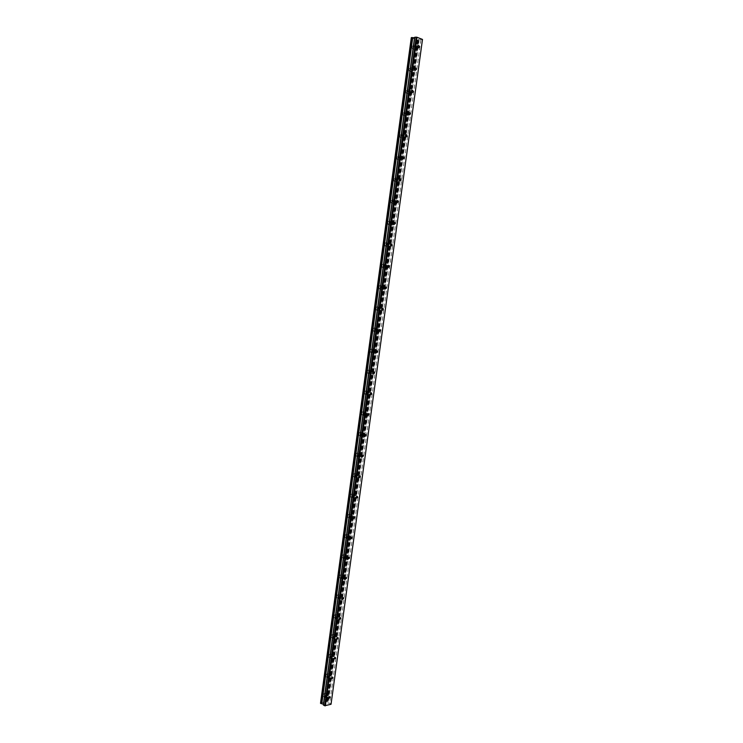 <?xml version="1.0" encoding="UTF-8"?>
<svg xmlns="http://www.w3.org/2000/svg" width="743" height="743" viewBox="0 0 743 743"><rect width="100%" height="100%" fill="white"/><g stroke="black" fill="none" stroke-linecap="round" stroke-linejoin="round"><path stroke-width="0.56" stroke-dasharray="3.71 2.79" d="M416.303 47.366L415.755 45.852L414.631 46.735L415.17 48.249L416.303 47.366M327.422 695.95L327.291 695.253L325.722 696.405L325.843 697.092L327.422 695.95M330.106 676.371L329.966 675.666L328.406 676.799L328.536 677.505L330.106 676.371M332.799 656.71L332.66 655.985L331.099 657.109L331.239 657.834L332.799 656.71M335.502 636.965L335.353 636.222L333.802 637.336L333.951 638.07L335.502 636.965M338.223 617.136L338.065 616.374L336.523 617.47L336.672 618.232L338.223 617.136M340.944 597.223L340.786 596.443L339.254 597.521L339.412 598.301L340.944 597.223M343.693 577.218L343.517 576.419L341.994 577.487L342.161 578.286L343.693 577.218M346.442 557.129L346.266 556.312L344.752 557.371L344.928 558.188L346.442 557.129M349.21 536.957L349.024 536.112L347.51 537.161L347.696 537.997L349.21 536.957M351.987 516.691L351.792 515.828L350.297 516.859L350.482 517.722L351.987 516.691M354.773 496.333L354.569 495.451L353.083 496.473L353.287 497.355L354.773 496.333M357.578 475.891L357.364 474.991L355.888 475.994L356.101 476.904L357.578 475.891M360.392 455.357L360.16 454.428L358.702 455.431L358.925 456.36L360.392 455.357M363.216 434.739L362.974 433.782L361.525 434.776L361.767 435.732L363.216 434.739M366.058 414.027L365.807 413.043L364.367 414.027L364.618 415.003L366.058 414.027M368.909 393.223L368.639 392.211L367.218 393.186L367.479 394.189L368.909 393.223M371.769 372.327L371.491 371.296L370.079 372.252L370.358 373.283L371.769 372.327M374.648 351.328L374.361 350.278L372.958 351.225L373.246 352.284L374.648 351.328M377.537 330.245L377.23 329.158L375.847 330.106L376.153 331.192L377.537 330.245M380.435 309.069L380.119 307.955L378.754 308.893L379.069 310.007L380.435 309.069M383.351 287.801L383.016 286.649L381.67 287.587L382.004 288.73L383.351 287.801M386.276 266.431L385.933 265.251L384.595 266.18L384.948 267.359L386.276 266.431M389.221 244.967L388.858 243.76L387.54 244.679L387.902 245.887L389.221 244.967M392.174 223.411L391.793 222.166L390.502 223.086L390.883 224.321L392.174 223.411M395.146 201.752L394.747 200.48L393.465 201.39L393.864 202.663L395.146 201.752M398.127 179.992L397.709 178.691L396.446 179.592L396.864 180.902L398.127 179.992M401.118 158.138L400.681 156.801L399.446 157.702L399.883 159.039L401.118 158.138M404.127 136.183L403.672 134.817L402.455 135.709L402.91 137.083L404.127 136.183M407.145 114.134L406.672 112.722L405.483 113.623L405.957 115.026L407.145 114.134M410.182 91.983L409.69 90.535L408.52 91.426L409.012 92.866L410.182 91.983M413.238 69.721L412.718 68.245L411.566 69.127L412.086 70.613L413.238 69.721M320.53 703.119L326.502 701.485L417.139 39.983L418.068 40.011L327.236 701.903L327.858 703.017L418.903 39.425L422.488 39.425M418.068 40.011L418.903 39.425M411.78 46.763L413.526 45.388L414.371 47.747L412.616 49.112L411.78 46.763M414.167 46.558L415.922 45.184L416.758 47.543L415.003 48.917L414.167 46.558M323.205 695.346C323.799 693.553 324.607 692.959 325.648 693.563L325.843 694.64C325.248 696.432 324.44 697.027 323.4 696.414L323.205 695.346M325.248 696.535C325.843 694.733 326.66 694.138 327.691 694.742L327.886 695.82C327.301 697.621 326.483 698.216 325.443 697.603L325.248 696.535M325.88 675.768C326.465 673.985 327.273 673.399 328.313 674.012L328.517 675.108C327.932 676.892 327.124 677.477 326.084 676.864L325.88 675.768M327.932 676.919C328.517 675.127 329.325 674.542 330.366 675.155L330.57 676.251C329.985 678.043 329.177 678.628 328.137 678.015L327.932 676.919M328.564 656.106C329.14 654.342 329.948 653.756 330.979 654.369L331.202 655.493C330.626 657.267 329.818 657.843 328.777 657.23L328.564 656.106M330.626 657.221C331.202 655.447 332.01 654.862 333.05 655.475L333.263 656.598C332.688 658.372 331.88 658.957 330.839 658.344L330.626 657.221M331.257 636.361C331.824 634.606 332.632 634.03 333.672 634.643L333.895 635.794C333.328 637.559 332.52 638.126 331.48 637.513L331.257 636.361M333.328 637.438C333.904 635.674 334.703 635.098 335.743 635.711L335.975 636.862C335.399 638.627 334.601 639.203 333.561 638.59L333.328 637.438M333.969 616.532C334.526 614.786 335.325 614.22 336.365 614.832L336.607 616.021C336.04 617.758 335.242 618.325 334.201 617.712L333.969 616.532M336.05 617.563C336.616 615.817 337.415 615.25 338.455 615.863L338.687 617.043C338.13 618.789 337.331 619.356 336.291 618.743L336.05 617.563M336.681 596.62C337.238 594.883 338.037 594.326 339.068 594.939L339.319 596.155C338.771 597.883 337.972 598.44 336.932 597.827L336.681 596.62M338.78 597.604C339.337 595.867 340.127 595.31 341.167 595.923L341.418 597.14C340.87 598.877 340.071 599.434 339.031 598.821L338.78 597.604M339.421 576.614C339.96 574.896 340.749 574.348 341.789 574.961L342.049 576.196C341.511 577.915 340.721 578.472 339.681 577.85L339.421 576.614M341.52 577.562C342.068 575.844 342.857 575.286 343.898 575.899L344.158 577.144C343.619 578.862 342.82 579.419 341.789 578.806L341.52 577.562M342.161 556.526C342.69 554.826 343.48 554.278 344.52 554.891L344.798 556.163C344.26 557.863 343.47 558.411 342.439 557.798L342.161 556.526M344.278 557.436C344.817 555.727 345.597 555.179 346.637 555.792L346.916 557.064C346.377 558.773 345.588 559.321 344.548 558.708L344.278 557.436M344.919 536.353C345.439 534.663 346.219 534.115 347.26 534.728L347.548 536.037C347.027 537.728 346.238 538.266 345.207 537.653L344.919 536.353M347.046 537.217C347.566 535.517 348.356 534.979 349.386 535.592L349.674 536.892C349.154 538.591 348.365 539.13 347.334 538.517L347.046 537.217M347.687 516.088C348.198 514.407 348.978 513.877 350.009 514.481L350.315 515.818C349.795 517.5 349.024 518.029 347.984 517.416L347.687 516.088M349.823 516.905C350.343 515.224 351.114 514.695 352.145 515.298L352.451 516.645C351.941 518.317 351.16 518.855 350.12 518.242L349.823 516.905M350.464 495.73C350.965 494.067 351.736 493.538 352.776 494.151L353.092 495.516C352.591 497.178 351.82 497.708 350.78 497.104L350.464 495.73M352.609 496.51C353.12 494.847 353.891 494.318 354.922 494.922L355.238 496.296C354.736 497.959 353.965 498.488 352.925 497.884L352.609 496.51M353.25 475.288C353.752 473.644 354.513 473.124 355.544 473.718L355.878 475.13C355.386 476.774 354.625 477.294 353.584 476.69L353.25 475.288M355.414 476.031C355.916 474.378 356.677 473.848 357.708 474.452L358.042 475.864C357.55 477.517 356.779 478.037 355.748 477.433L355.414 476.031M356.055 454.753C356.547 453.128 357.299 452.608 358.33 453.202L358.683 454.651C358.2 456.276 357.439 456.796 356.408 456.202L356.055 454.753M358.228 455.45C358.72 453.815 359.473 453.295 360.504 453.899L360.857 455.338C360.374 456.973 359.612 457.493 358.581 456.899L358.228 455.45M358.878 434.135C359.352 432.519 360.104 432.008 361.135 432.593L361.497 434.079C361.024 435.695 360.271 436.206 359.24 435.612L358.878 434.135M361.061 434.785C361.535 433.169 362.287 432.649 363.318 433.243L363.68 434.729C363.206 436.345 362.454 436.856 361.423 436.271L361.061 434.785M361.702 413.424C362.166 411.817 362.918 411.316 363.94 411.901L364.33 413.414C363.856 415.021 363.113 415.523 362.092 414.938L361.702 413.424M363.894 414.027C364.367 412.421 365.11 411.919 366.132 412.504L366.522 414.027C366.058 415.625 365.305 416.136 364.284 415.551L363.894 414.027M364.544 392.62C364.999 391.032 365.742 390.53 366.763 391.106L367.172 392.666C366.708 394.254 365.974 394.756 364.952 394.171L364.544 392.62M366.745 393.177C367.209 391.589 367.943 391.087 368.965 391.663L369.373 393.233C368.918 394.812 368.175 395.322 367.153 394.737L366.745 393.177M367.395 371.714C367.841 370.153 368.574 369.652 369.596 370.218L370.023 371.825C369.577 373.395 368.844 373.887 367.822 373.32L367.395 371.714M369.615 372.234C370.06 370.664 370.794 370.163 371.806 370.738L372.234 372.345C371.788 373.915 371.054 374.407 370.042 373.84L369.615 372.234M370.265 350.724C370.701 349.173 371.426 348.681 372.438 349.247L372.884 350.891C372.447 352.442 371.723 352.934 370.711 352.368L370.265 350.724M372.494 351.198C372.93 349.647 373.655 349.154 374.667 349.712L375.113 351.365C374.676 352.916 373.952 353.408 372.94 352.841L372.494 351.198M373.144 329.641C373.571 328.109 374.286 327.617 375.289 328.174L375.763 329.864C375.336 331.397 374.621 331.88 373.608 331.332L373.144 329.641M375.382 330.068C375.809 328.536 376.525 328.044 377.528 328.601L378.001 330.291C377.574 331.824 376.859 332.316 375.847 331.759L375.382 330.068M376.032 308.466C376.45 306.952 377.156 306.46 378.159 307.008L378.651 308.735C378.233 310.258 377.528 310.741 376.525 310.193L376.032 308.466M378.289 308.847C378.698 307.333 379.413 306.84 380.407 307.388L380.899 309.116C380.49 310.639 379.775 311.122 378.772 310.583L378.289 308.847M378.939 287.197C379.348 285.693 380.044 285.21 381.038 285.749L381.558 287.522C381.15 289.018 380.453 289.501 379.459 288.971L378.939 287.197M381.205 287.532C381.605 286.027 382.311 285.544 383.304 286.074L383.815 287.857C383.416 289.361 382.71 289.844 381.716 289.306L381.205 287.532M381.856 265.827C382.255 264.35 382.942 263.867 383.927 264.387L384.475 266.208C384.075 267.694 383.388 268.167 382.404 267.647L381.856 265.827M384.131 266.115C384.53 264.629 385.218 264.155 386.202 264.675L386.741 266.496C386.351 267.982 385.663 268.464 384.67 267.944L384.131 266.115M384.79 244.363C385.171 242.905 385.858 242.422 386.834 242.933L387.4 244.8C387.019 246.267 386.341 246.741 385.357 246.23L384.79 244.363M387.075 244.605C387.456 243.137 388.143 242.664 389.118 243.165L389.685 245.041C389.304 246.509 388.617 246.992 387.642 246.481L387.075 244.605M387.735 222.798C388.106 221.358 388.775 220.885 389.75 221.377L390.344 223.299C389.973 224.748 389.304 225.222 388.329 224.72L387.735 222.798M390.029 222.993C390.4 221.553 391.078 221.08 392.044 221.572L392.638 223.494C392.267 224.943 391.598 225.417 390.623 224.915L390.029 222.993M390.697 201.149L392.675 199.728L393.298 201.706L391.31 203.118L390.697 201.149M393.001 201.288L394.988 199.867L395.61 201.845L393.623 203.266L393.001 201.288M393.66 179.388L395.62 177.976L396.27 180.01L394.31 181.413L393.66 179.388M395.982 179.481L397.942 178.079L398.592 180.103L396.632 181.515L395.982 179.481M396.651 157.535L398.573 156.132L399.251 158.213L397.329 159.606L396.651 157.535M398.982 157.581L400.904 156.179L401.582 158.259L399.66 159.661L398.982 157.581M399.65 135.579L401.536 134.186L402.251 136.322L400.356 137.706L399.65 135.579M401.991 135.579L403.876 134.186L404.591 136.322L402.697 137.715L401.991 135.579M402.66 113.53L404.517 112.137L405.26 114.329L403.403 115.713L402.66 113.53M405.019 113.475L406.867 112.082L407.61 114.273L405.752 115.667L405.019 113.475M405.687 91.37L407.508 89.987L408.279 92.234L406.458 93.618L405.687 91.37M408.056 91.268L409.876 89.884L410.647 92.132L408.826 93.516L408.056 91.268M408.724 69.118L410.507 67.743L411.316 70.037L409.532 71.412L408.724 69.118M411.102 68.969L412.894 67.585L413.693 69.888L411.91 71.263L411.102 68.969M327.858 703.017L329.734 703.184L331.034 704.271M417.139 39.983L416.266 39.648L325.61 701.726M411.288 37.717L416.266 39.648M414.594 37.299L414.529 37.782M418.253 39.816L327.449 702.172M326.502 701.485L327.329 701.773M323.307 704.958L323.428 704.141M422.451 39.602L331.062 703.965M326.344 701.522L416.981 39.927M412.17 38.06L321.431 702.878M411.446 37.782L320.697 703.082M414.743 37.8L323.614 704.197M420.891 39.75L329.734 703.184M417.594 40.048L326.929 701.541M323.809 704.355L414.984 37.754L323.818 704.327M419.247 39.416L328.165 703.147M418.133 45.648L415.755 45.852M329.604 696.59L327.291 695.253M332.27 676.947L329.966 675.666M334.954 657.221L332.66 655.985M337.656 637.401L335.353 636.222M340.359 617.507L338.065 616.374M343.08 597.521L340.786 596.443M345.801 577.441L343.517 576.419M348.541 557.287L346.266 556.312M351.29 537.031L349.024 536.112M354.058 516.701L351.792 515.828M356.835 496.268L354.569 495.451M359.621 475.752L357.364 474.991M362.417 455.153L360.16 454.428M365.222 434.451L362.974 433.782M368.045 413.665L365.807 413.043M370.887 392.787L368.639 392.211M373.729 371.816L371.491 371.296M376.599 350.742L374.361 350.278M379.469 329.586L377.23 329.158M382.357 308.336L380.119 307.955M385.264 286.984L383.016 286.649M388.171 265.539L385.933 265.251M391.106 243.992L388.858 243.76M394.05 222.352L391.793 222.166M397.003 200.619L394.747 200.48M399.985 178.784L397.709 178.691M402.966 156.847L400.681 156.801M405.975 134.808L403.672 134.817M408.984 112.676L406.672 112.722M412.021 90.432L409.69 90.535M415.068 68.087L412.718 68.245M417.993 39.908L327.236 701.903M415.922 45.184L413.526 45.388M327.691 694.742L325.648 693.563M330.366 675.155L328.313 674.012M333.05 655.475L330.979 654.369M335.743 635.711L333.672 634.643M338.455 615.863L336.365 614.832M341.167 595.923L339.068 594.939M343.898 575.899L341.789 574.961M346.637 555.792L344.52 554.891M349.386 535.592L347.26 534.728M352.145 515.298L350.009 514.481M354.922 494.922L352.776 494.151M357.708 474.452L355.544 473.718M360.504 453.899L358.33 453.202M363.318 433.243L361.135 432.593M366.132 412.504L363.94 411.901M368.965 391.663L366.763 391.106M371.806 370.738L369.596 370.218M374.667 349.712L372.438 349.247M377.528 328.601L375.289 328.174M380.407 307.388L378.159 307.008M383.304 286.074L381.038 285.749M386.202 264.675L383.927 264.387M389.118 243.165L386.834 242.933M392.044 221.572L389.75 221.377M394.988 199.867L392.675 199.728M397.942 178.079L395.62 177.976M400.904 156.179L398.573 156.132M403.876 134.186L401.536 134.186M406.867 112.082L404.517 112.137M409.876 89.884L407.508 89.987M412.894 67.585L410.507 67.743M418.281 47.989L415.17 48.249M328.499 698.643L325.843 697.092M331.202 679L328.536 677.505M333.913 659.273L331.239 657.834M336.644 639.463L333.951 638.07M339.384 619.569L336.672 618.232M342.133 599.582L339.412 598.301M344.901 579.521L342.161 578.286M347.678 559.368L344.928 558.188M350.464 539.121L347.696 537.997M353.259 518.79L350.482 517.722M356.073 498.367L353.287 497.355M358.906 477.86L356.101 476.904M361.739 457.261L358.925 456.36M364.59 436.578L361.767 435.732M367.46 415.792L364.618 415.003M370.339 394.923L367.479 394.189M373.227 373.961L370.358 373.283M376.134 352.906L373.246 352.284M379.06 331.749L376.153 331.192M381.986 310.509L379.069 310.007M384.939 289.166L382.004 288.73M387.892 267.731L384.948 267.359M390.874 246.202L387.902 245.887M393.855 224.581L390.883 224.321M396.864 202.848L393.864 202.663M399.873 181.032L396.864 180.902M402.91 159.104L399.883 159.039M405.957 137.083L402.91 137.083M409.012 114.961L405.957 115.026M412.086 92.745L409.012 92.866M415.17 70.418L412.086 70.613M415.003 48.917L412.616 49.112M325.443 697.603L323.4 696.414M328.137 678.015L326.084 676.864M330.839 658.344L328.777 657.23M333.561 638.59L331.48 637.513M336.291 618.743L334.201 617.712M339.031 598.821L336.932 597.827M341.789 578.806L339.681 577.85M344.548 558.708L342.439 557.798M347.334 538.517L345.207 537.653M350.12 518.242L347.984 517.416M352.925 497.884L350.78 497.104M355.748 477.433L353.584 476.69M358.581 456.899L356.408 456.202M361.423 436.271L359.24 435.612M364.284 415.551L362.092 414.938M367.153 394.737L364.952 394.171M370.042 373.84L367.822 373.32M372.94 352.841L370.711 352.368M375.847 331.759L373.608 331.332M378.772 310.583L376.525 310.193M381.716 289.306L379.459 288.971M384.67 267.944L382.404 267.647M387.642 246.481L385.357 246.23M390.623 224.915L388.329 224.72M393.623 203.266L391.31 203.118M396.632 181.515L394.31 181.413M399.66 159.661L397.329 159.606M402.697 137.715L400.356 137.706M405.752 115.667L403.403 115.713M408.826 93.516L406.458 93.618M411.91 71.263L409.532 71.412"/><path stroke-width="1.11" d="M419.405 47.106L418.866 45.583L417.742 46.465L418.281 47.989L419.405 47.106M330.078 697.482L329.948 696.795L328.378 697.946L328.499 698.643L330.078 697.482M332.771 677.857L332.641 677.152L331.072 678.294L331.202 679L332.771 677.857M335.474 658.149L335.334 657.425L333.783 658.549L333.913 659.273L335.474 658.149M338.195 638.348L338.046 637.605L336.495 638.72L336.644 639.463L338.195 638.348M340.926 618.473L340.777 617.712L339.235 618.808L339.384 619.569L340.926 618.473M343.675 598.505L343.507 597.725L341.975 598.802L342.133 599.582L343.675 598.505M346.424 578.444L346.257 577.645L344.733 578.723L344.901 579.521L346.424 578.444M349.191 558.299L349.015 557.482L347.501 558.541L347.678 559.368L349.191 558.299M351.968 538.071L351.783 537.235L350.278 538.285L350.464 539.121L351.968 538.071M354.764 517.75L354.569 516.896L353.064 517.927L353.259 518.79L354.764 517.75M357.559 497.346L357.355 496.463L355.869 497.485L356.073 498.367L357.559 497.346M360.383 476.848L360.169 475.938L358.693 476.96L358.906 477.86L360.383 476.848M363.206 456.258L362.983 455.329L361.516 456.332L361.739 457.261L363.206 456.258M366.048 435.584L365.807 434.627L364.358 435.621L364.59 436.578L366.048 435.584M368.899 414.808L368.649 413.832L367.209 414.817L367.46 415.792L368.899 414.808M371.769 393.948L371.509 392.945L370.079 393.92L370.339 394.923L371.769 393.948M374.639 372.995L374.37 371.964L372.958 372.93L373.227 373.961L374.639 372.995M377.537 351.95L377.249 350.882L375.847 351.848L376.134 352.906L377.537 351.95M380.435 330.802L380.137 329.716L378.754 330.663L379.06 331.749L380.435 330.802M383.36 309.562L383.044 308.447L381.67 309.394L381.986 310.509L383.36 309.562M386.286 288.238L385.951 287.086L384.605 288.024L384.939 289.166L386.286 288.238M389.23 266.802L388.886 265.623L387.549 266.561L387.892 267.731L389.23 266.802M392.183 245.283L391.821 244.066L390.512 244.995L390.874 246.202L392.183 245.283M395.155 223.662L394.774 222.417L393.474 223.337L393.855 224.581L395.155 223.662M398.137 201.938L397.737 200.666L396.465 201.576L396.864 202.848L398.137 201.938M401.136 180.122L400.718 178.812L399.465 179.722L399.873 181.032L401.136 180.122M404.146 158.203L403.709 156.857L402.474 157.767L402.91 159.104L404.146 158.203M407.173 136.183L406.718 134.808L405.502 135.709L405.957 137.083L407.173 136.183M410.21 114.069L409.727 112.657L408.539 113.549L409.012 114.961L410.21 114.069M413.257 91.853L412.764 90.405L411.594 91.296L412.086 92.745L413.257 91.853M416.321 69.526L415.811 68.04L414.659 68.932L415.17 70.418L416.321 69.526M325.388 705.85L416.962 37.261L422.488 39.425L331.034 704.271L324.645 705.748L416.164 37.15L414.594 37.299L323.307 704.958L324.645 705.748M411.288 37.717L411.78 37.559L320.911 703.547L411.288 37.717M414.529 37.782L411.78 37.559M416.962 37.261L416.164 37.15M323.428 704.141L320.911 703.547M320.512 703.305L411.306 37.605M412.727 37.652L321.784 703.732M418.866 45.583L418.133 45.648M349.015 557.482L348.541 557.287M351.783 537.235L351.29 537.031M354.569 516.896L354.058 516.701M357.355 496.463L356.835 496.268M360.169 475.938L359.621 475.752M362.983 455.329L362.417 455.153M365.807 434.627L365.222 434.451M368.649 413.832L368.045 413.665M371.509 392.945L370.887 392.787M374.37 371.964L373.729 371.816M377.249 350.882L376.599 350.742M380.137 329.716L379.469 329.586M383.044 308.447L382.357 308.336M385.951 287.086L385.264 286.984M388.886 265.623L388.171 265.539M391.821 244.066L391.106 243.992M394.774 222.417L394.05 222.352M397.737 200.666L397.003 200.619M400.718 178.812L399.985 178.784M403.709 156.857L402.966 156.847M406.718 134.808L405.975 134.808M409.727 112.657L408.984 112.676M412.764 90.405L412.021 90.432M415.811 68.04L415.068 68.087"/></g></svg>
